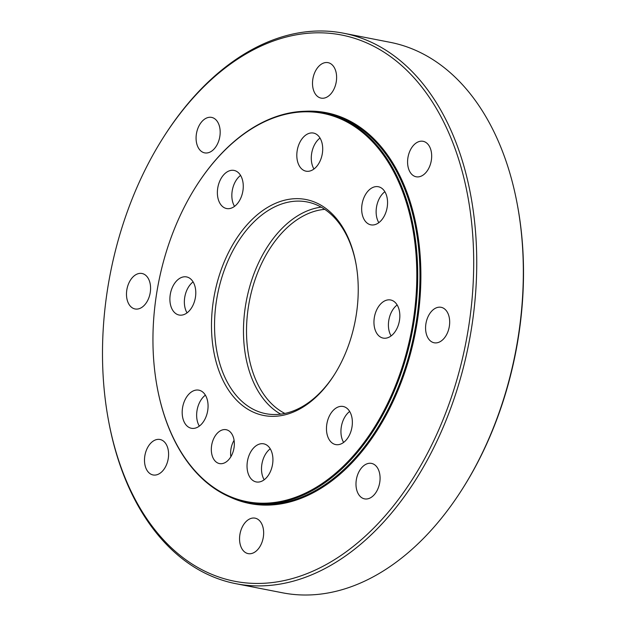 <?xml version="1.0" encoding="UTF-8"?>
<svg xmlns="http://www.w3.org/2000/svg" width="626" height="626" viewBox="0 0 626 626"><rect width="100%" height="100%" fill="white"/><g stroke="black" fill="none" stroke-linecap="round" stroke-linejoin="round"><path stroke-width="0.94" d="M218.427 123.463A18.068 11.761 -78.9 0 0 211.596 117.398A18.068 11.761 -78.9 0 0 198.599 126.671A18.068 11.761 -78.9 0 0 197.832 146.805A18.068 11.761 -78.9 0 0 204.663 152.869A18.068 11.761 -78.9 0 0 217.66 143.597A18.068 11.761 -78.9 0 0 218.427 123.463M336.272 81.709A18.068 11.761 -78.9 0 0 328.024 62.647A18.068 11.761 -78.9 0 0 312.851 79.056A18.068 11.761 -78.9 0 0 321.099 98.118A18.068 11.761 -78.9 0 0 336.272 81.709M425.883 172.588A18.068 11.761 -78.9 0 0 431.58 153.886A18.068 11.761 -78.9 0 0 423.09 141.304A18.068 11.761 -78.9 0 0 413.363 145.498A18.068 11.761 -78.9 0 0 407.675 164.192A18.068 11.761 -78.9 0 0 416.157 176.775A18.068 11.761 -78.9 0 0 425.883 172.588M434.773 342.868A18.068 11.761 -78.9 0 0 449.257 326.827A18.068 11.761 -78.9 0 0 441.095 307.303A18.068 11.761 -78.9 0 0 440.485 307.209A18.068 11.761 -78.9 0 0 426.001 323.251A18.068 11.761 -78.9 0 0 434.17 342.774A18.068 11.761 -78.9 0 0 434.773 342.868M357.736 492.803A18.068 11.761 -78.9 0 0 364.567 498.867A18.068 11.761 -78.9 0 0 377.564 489.587A18.068 11.761 -78.9 0 0 378.331 469.461A18.068 11.761 -78.9 0 0 371.5 463.397A18.068 11.761 -78.9 0 0 358.502 472.669A18.068 11.761 -78.9 0 0 357.736 492.803M239.899 534.557A18.068 11.761 -78.9 0 0 248.139 553.619A18.068 11.761 -78.9 0 0 263.311 537.202A18.068 11.761 -78.9 0 0 255.064 518.148A18.068 11.761 -78.9 0 0 239.899 534.557M150.279 443.678A18.068 11.761 -78.9 0 0 144.59 462.379A18.068 11.761 -78.9 0 0 153.073 474.954A18.068 11.761 -78.9 0 0 162.799 470.768A18.068 11.761 -78.9 0 0 168.496 452.066A18.068 11.761 -78.9 0 0 160.006 439.491A18.068 11.761 -78.9 0 0 150.279 443.678M225.556 429.616A17.262 11.229 101.1 0 1 226.135 429.702A17.262 11.229 101.1 0 1 233.936 448.357A17.262 11.229 101.1 0 1 220.102 463.67A17.262 11.229 101.1 0 1 219.523 463.584A17.262 11.229 101.1 0 1 211.721 444.937A17.262 11.229 101.1 0 1 225.556 429.616M230.869 456.73A17.262 11.229 101.1 0 1 234.077 440.328M240.58 175.413A19.414 12.637 -78.9 0 0 233.725 204.843A19.414 12.637 -78.9 0 0 234.531 206.369M219.256 202.018A19.414 12.637 -78.9 0 0 226.596 208.536A19.414 12.637 -78.9 0 0 240.564 198.567A19.414 12.637 -78.9 0 0 241.386 176.939A19.414 12.637 -78.9 0 0 234.046 170.421A19.414 12.637 -78.9 0 0 220.078 180.39A19.414 12.637 -78.9 0 0 219.256 202.018M320.011 138.056A19.414 12.637 -78.9 0 0 311.646 153.526A19.414 12.637 -78.9 0 0 313.962 169.012M297.178 150.702A19.414 12.637 -78.9 0 0 306.036 171.18A19.414 12.637 -78.9 0 0 322.335 153.542A19.414 12.637 -78.9 0 0 313.477 133.064A19.414 12.637 -78.9 0 0 297.178 150.702M384.865 191.72A19.414 12.637 -78.9 0 0 382.353 194.06A19.414 12.637 -78.9 0 0 378.824 222.676M367.885 191.235A19.414 12.637 -78.9 0 0 361.765 211.33A19.414 12.637 -78.9 0 0 370.889 224.844A19.414 12.637 -78.9 0 0 381.336 220.336A19.414 12.637 -78.9 0 0 387.455 200.25A19.414 12.637 -78.9 0 0 378.331 186.736A19.414 12.637 -78.9 0 0 367.885 191.235M397.15 304.972A19.414 12.637 -78.9 0 0 391.109 335.927M389.967 299.877A19.414 12.637 -78.9 0 0 374.403 317.116A19.414 12.637 -78.9 0 0 383.175 338.095A19.414 12.637 -78.9 0 0 383.824 338.196A19.414 12.637 -78.9 0 0 399.388 320.958A19.414 12.637 -78.9 0 0 390.616 299.979A19.414 12.637 -78.9 0 0 389.967 299.877M349.668 411.47A19.414 12.637 -78.9 0 0 342.821 440.9A19.414 12.637 -78.9 0 0 343.627 442.418M350.474 412.988A19.414 12.637 -78.9 0 0 343.134 406.477A19.414 12.637 -78.9 0 0 329.166 416.439A19.414 12.637 -78.9 0 0 328.353 438.067A19.414 12.637 -78.9 0 0 335.692 444.585A19.414 12.637 -78.9 0 0 349.66 434.624A19.414 12.637 -78.9 0 0 350.474 412.988M270.236 448.819A19.414 12.637 -78.9 0 0 261.871 464.289A19.414 12.637 -78.9 0 0 264.188 479.774M272.56 464.304A19.414 12.637 -78.9 0 0 263.702 443.826A19.414 12.637 -78.9 0 0 247.403 461.464A19.414 12.637 -78.9 0 0 256.253 481.942A19.414 12.637 -78.9 0 0 272.56 464.304M205.383 395.155A19.414 12.637 -78.9 0 0 202.863 397.494A19.414 12.637 -78.9 0 0 199.334 426.11M201.846 423.771A19.414 12.637 -78.9 0 0 207.965 403.684A19.414 12.637 -78.9 0 0 198.849 390.162A19.414 12.637 -78.9 0 0 188.395 394.67A19.414 12.637 -78.9 0 0 182.283 414.756A19.414 12.637 -78.9 0 0 191.399 428.278A19.414 12.637 -78.9 0 0 201.846 423.771M179.772 315.128A19.414 12.637 -78.9 0 0 195.335 297.898A19.414 12.637 -78.9 0 0 186.564 276.919A19.414 12.637 -78.9 0 0 185.906 276.817A19.414 12.637 -78.9 0 0 170.342 294.048A19.414 12.637 -78.9 0 0 179.114 315.027A19.414 12.637 -78.9 0 0 179.772 315.128M193.098 281.903A19.414 12.637 -78.9 0 0 187.049 312.859M141.39 273.398A18.068 11.761 -78.9 0 0 126.906 289.439A18.068 11.761 -78.9 0 0 135.067 308.962A18.068 11.761 -78.9 0 0 135.678 309.056A18.068 11.761 -78.9 0 0 150.162 293.015A18.068 11.761 -78.9 0 0 142 273.492A18.068 11.761 -78.9 0 0 141.39 273.398M108.243 419.076L108.462 420.249A280.456 182.51 -78.9 0 0 235.924 583.698A280.456 182.51 -78.9 0 0 245.369 585.153A280.456 182.51 -78.9 0 0 470.165 336.225A280.456 182.51 -78.9 0 0 343.463 33.194A280.456 182.51 -78.9 0 0 334.01 31.738A280.456 182.51 -78.9 0 0 163.856 136.664L163.222 137.665A278.296 181.11 -78.9 0 0 108.243 419.076A278.296 181.11 -78.9 0 0 244.101 582.712A278.296 181.11 -78.9 0 0 468.381 328.509A278.296 181.11 -78.9 0 0 332.062 33.554A278.296 181.11 -78.9 0 0 163.222 137.665M235.924 583.698L282.537 592.806A280.456 182.51 -78.9 0 0 291.99 594.262A280.456 182.51 -78.9 0 0 462.144 489.336A280.456 182.51 -78.9 0 0 517.538 205.751A280.456 182.51 -78.9 0 0 390.076 42.302L343.463 33.194M462.144 489.336L462.778 488.335A278.296 181.11 -78.9 0 0 517.757 206.924L517.538 205.751M324.761 209.358A105.708 68.79 -78.9 0 0 249.5 300.597A105.708 68.79 -78.9 0 0 284.893 413.442M321.161 207.143A107.868 70.198 -78.9 0 0 246.519 300.01A107.868 70.198 -78.9 0 0 280.722 414.146M356.069 264.235A107.868 70.198 -78.9 0 0 307.155 201.955A107.868 70.198 -78.9 0 0 303.524 201.392A107.868 70.198 -78.9 0 0 217.065 297.139A107.868 70.198 -78.9 0 0 265.792 413.684A107.868 70.198 -78.9 0 0 269.43 414.24A107.868 70.198 -78.9 0 0 334.55 374.387M267.482 416.055A110.027 71.599 -78.9 0 0 334.229 374.896A110.027 71.599 -78.9 0 0 355.967 263.64A110.027 71.599 -78.9 0 0 302.256 198.951A110.027 71.599 -78.9 0 0 213.583 299.447A110.027 71.599 -78.9 0 0 267.482 416.055M229.836 496.966A199.123 129.582 -78.9 0 0 256.613 504.595A199.123 129.582 -78.9 0 0 417.088 322.711A199.123 129.582 -78.9 0 0 319.55 111.671A199.123 129.582 -78.9 0 0 305.183 111.256M157.063 386.547A198.473 129.159 -78.9 0 0 157.095 386.719A198.473 129.159 -78.9 0 0 247.293 502.388L249.547 502.834A198.473 129.159 -78.9 0 0 256.237 503.86A198.473 129.159 -78.9 0 0 415.32 327.695A198.473 129.159 -78.9 0 0 325.653 113.243L323.399 112.805A198.473 129.159 -78.9 0 0 316.717 111.772A198.473 129.159 -78.9 0 0 196.298 186.024A198.473 129.159 -78.9 0 0 196.204 186.18M253.6 502.686A197.832 128.745 -78.9 0 0 413.035 321.991A197.832 128.745 -78.9 0 0 316.13 112.32A197.832 128.745 -78.9 0 0 196.11 186.329A197.832 128.745 -78.9 0 0 157.032 386.367A197.832 128.745 -78.9 0 0 253.6 502.686M247.293 502.388A198.473 129.159 -78.9 0 0 253.984 503.421A198.473 129.159 -78.9 0 0 413.066 327.257A198.473 129.159 -78.9 0 0 323.399 112.805"/></g></svg>
